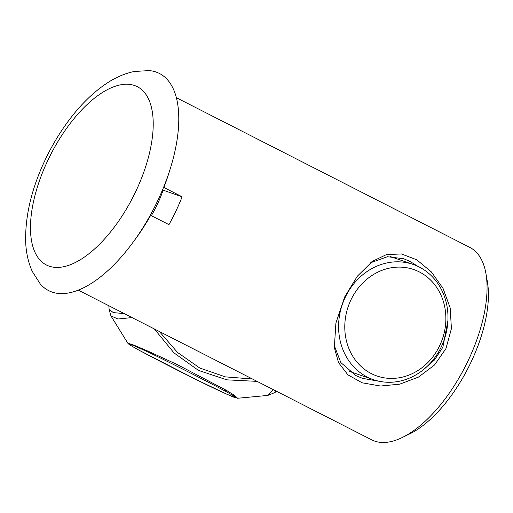 <?xml version="1.0" encoding="UTF-8"?>
<svg xmlns="http://www.w3.org/2000/svg" width="513" height="513" viewBox="0 0 513 513"><rect width="100%" height="100%" fill="white"/><g stroke="black" fill="none" stroke-linecap="round" stroke-linejoin="round"><path stroke-width="0.77" d="M445.957 348.584L434.53 364.98L418.441 377.113L399.71 384.166L380.518 386.032L362.107 382.788L347.891 374.836L338.509 362.569L334.348 347.551L335.893 323.087L344.691 296.931L357.337 276.212L372.457 261.316L386.379 254.621L401.429 253.948L416.736 259.777L431.433 271.98L443.059 288.434L450.183 307.915L451.414 328.628L445.957 348.584M334.136 345.243L340.85 362.588L355.907 375.574L362.479 378.35L381.403 381.672M422.885 370.104L434.517 359.94L442.854 347.275L447.907 320.683M485.907 273.442L487.35 281.566A100.291 46.414 117 0 1 471.114 361.986A100.291 46.414 117 0 1 409.611 433.953L402.192 437.551A108.006 49.985 -63 0 0 468.427 360.049A108.006 49.985 -63 0 0 485.907 273.442A108.006 49.985 -63 0 0 469.882 247.433L176.401 97.714M78.245 290.134L371.726 439.846A108.006 49.985 -63 0 0 402.192 437.551M169.425 171.387A108.006 49.985 117 0 1 163.839 187.463L182.115 196.787L162.512 189.938M163.083 190.233A65.574 30.35 117 0 1 157.311 204.437A65.574 30.35 117 0 1 151.367 215.672M417.999 266.414L409.887 261.38L403.693 258.732L387.418 256.718L370.431 262.816M150.315 215.159L168.95 224.643A108.006 49.985 -63 0 0 176.023 210.881A108.006 49.985 -63 0 0 182.115 196.787M150.675 215.319A108.006 49.985 117 0 1 133.79 241.245M132.04 317.579L118.028 319.003L110.943 315.925L127.782 343.152L134.021 345.217L148.34 351.296L177.203 364.544L226.233 390.258L234.787 395.555L237.654 398.261L227.214 394.394L196.947 379.941L140.735 351.104A3.084 2.116 -61.6 0 0 140.883 351.174C158.261 360.459 178.056 370.591 200.269 381.576C212.029 387.462 223.065 392.612 233.377 397.024C241.347 400.057 231.703 394.619 224.303 390.624C206.957 381.358 187.271 371.284 165.231 360.382C153.56 354.541 142.518 349.385 132.117 344.916C123.934 341.773 133.463 347.166 140.883 351.174M350.854 300.073A56.315 49.819 109 0 0 371.297 373.586A56.315 49.819 109 0 0 439.795 345.441A56.315 49.819 109 0 0 419.352 271.928A56.315 49.819 109 0 0 350.854 300.073M441.411 346.602A60.944 53.91 -71 0 1 373.432 379.671A60.944 53.91 -71 0 1 345.159 297.502A60.944 53.91 -71 0 1 413.138 264.432A60.944 53.91 -71 0 1 441.411 346.602M159.331 331.501L177.549 352.476L199.794 368.033L225.303 376.863L252.46 379.004M108.852 305.748L109.096 309.384L113.29 312.597L124.287 313.623M257.096 381.371L226.874 379.851L198.499 370.412L174.003 352.899L154.304 328.936M237.654 398.261L267.786 395.42L273.134 389.553M276.141 391.086L274.801 392.58L276.61 391.329M52.025 292.057A121.889 56.411 117 0 1 40.315 284.022L32.281 271.448C28.183 262.303 25.971 252.178 25.65 241.078C25.201 213.799 32.563 184.969 47.747 154.58C54.32 141.556 61.849 129.513 70.319 118.439C81.31 104.088 93.09 92.616 105.672 84.029C114.925 77.694 124.505 73.506 134.4 71.454L149.193 70.595A121.889 56.411 117 0 1 156.035 72.025A121.889 56.411 117 0 1 157.773 200.564A121.889 56.411 117 0 1 52.025 292.057M226.233 390.258A3.084 2.11 118.4 0 1 224.303 390.624M49.152 266.151A100.073 46.311 117 0 1 47.722 160.62A100.073 46.311 117 0 1 134.541 85.504A100.073 46.311 117 0 1 135.971 191.035A100.073 46.311 117 0 1 49.152 266.151M372.464 261.322L371.848 261.752M349.122 371.297L373.432 379.671M390.233 256.538L413.138 264.432M109.089 309.377L110.943 315.925M267.786 395.42L274.801 392.58M127.782 343.152L128.795 344.133C128.616 344.095 130.7 345.659 140.735 351.104"/></g></svg>
